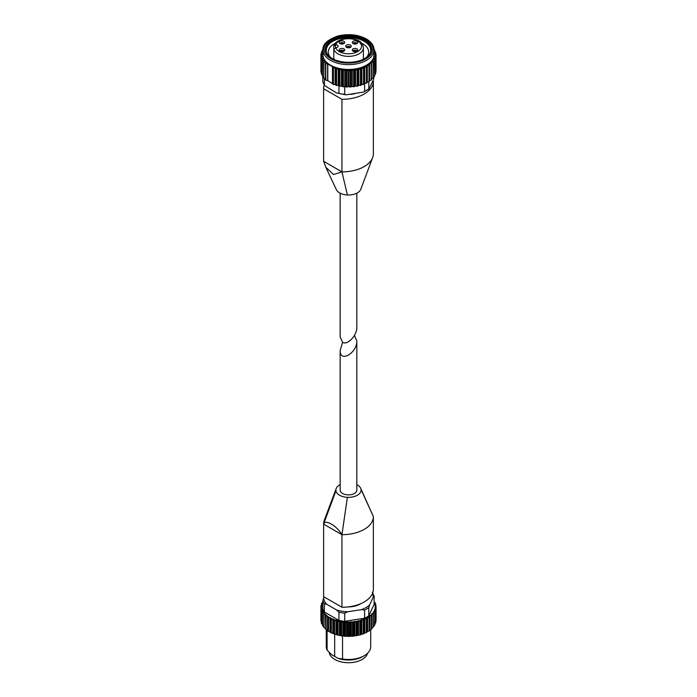<?xml version="1.0" encoding="UTF-8"?>
<svg xmlns="http://www.w3.org/2000/svg" width="697" height="697" viewBox="0 0 697 697"><rect width="100%" height="100%" fill="white"/><g stroke="black" fill="none" stroke-linecap="round" stroke-linejoin="round"><path stroke-width="1.05" d="M356.82 193.191L356.82 327.302C357.143 335.344 347.402 345.625 342.593 342.314L340.153 336.921L340.153 193.191M336.259 189.462A12.59 7.266 0 0 0 336.329 189.619A12.59 7.266 0 0 0 347.394 194.977L341.939 171.863A31.287 18.061 0 0 0 364.2 166.574A31.287 18.061 0 0 0 372.677 157.566A31.287 18.061 0 0 0 373.365 153.802A31.287 18.061 0 0 0 373.365 153.723L373.365 81.314M324.253 85.017A31.287 18.061 0 0 0 323.617 88.641L323.617 161.207A31.287 18.061 0 0 0 323.617 161.286L325.856 167.324L333.584 174.564L341.939 171.863L341.939 99.305A31.287 18.061 0 0 0 373.365 81.235A31.287 18.061 0 0 0 373.365 81.157L372.895 80.887M323.617 88.641A31.287 18.061 0 0 0 323.617 88.719L341.939 99.305M341.939 171.863L323.617 161.286L323.617 88.719M350.33 94.339A16.388 9.462 0 0 0 355.034 93.616M374.132 76.635L373.287 80.033L368.983 88.998L363.625 92.056L364.583 91.229L364.583 83.37A25.92 14.968 180 0 0 364.653 83.335M344.71 86.454L344.71 94.304L345.904 94.862L363.625 92.056M338.942 85.809L338.942 93.407L336.642 92.989L324.628 85.574L322.859 81.828L322.842 76.635M324.393 78.578L324.393 85.008A25.92 14.968 180 0 1 322.842 81.68M345.904 94.853L338.942 93.407A25.92 14.968 180 0 0 344.71 94.304M368.321 81.95L366.97 82.202L366.97 65.57L369.218 65.675L369.218 81.401L368.321 81.95L369.001 81.715L369.001 65.483M374.036 50.898L374.855 51.238A27.044 15.613 180 0 1 375.152 52.083L374.55 52.693L375.413 53.251A27.044 15.613 180 0 1 375.517 54.113L374.777 54.706L375.517 55.298A27.044 15.613 180 0 1 375.413 56.161L374.55 56.71L375.152 57.328A27.044 15.613 180 0 1 374.855 58.173L373.871 58.687L374.333 59.315A27.044 15.613 180 0 1 373.845 60.134L372.747 60.595L373.069 61.223A27.044 15.613 180 0 1 372.407 61.998L371.205 62.399L371.379 63.018A27.044 15.613 180 0 1 370.551 63.732L369.271 64.072L369.305 64.673A27.044 15.613 180 0 1 368.321 65.318M374.036 49.583A27.044 15.613 180 0 1 374.333 50.097L374.036 50.463M322.938 50.463L322.65 50.097A27.044 15.613 180 0 1 322.946 49.583M322.371 52.806L321.831 52.083A27.044 15.613 180 0 1 322.119 51.238L322.938 50.898M322.371 52.58L320.951 54.052M322.11 54.566L321.465 54.113A27.044 15.613 180 0 1 321.561 53.251M322.31 56.884L321.561 56.161A27.044 15.613 180 0 1 321.465 55.298L322.11 54.845M322.31 56.562L321.465 57.851M322.946 58.931L322.119 58.173A27.044 15.613 180 0 1 321.831 57.328M322.946 58.513L322.363 59.864M324.027 60.996L323.129 60.134A27.044 15.613 180 0 1 322.65 59.315M324.027 60.404L323.713 61.789M325.525 63.296L325.525 62.199L324.575 61.998A27.044 15.613 180 0 1 323.913 61.223M325.525 62.199L325.482 63.601M333.183 84.137L333.419 68.184L333.419 84.424L334.09 84.555L333.183 84.137A27.601 15.935 180 0 1 333.131 84.119L327.616 80.521L327.616 63.889L326.423 63.732A27.044 15.613 180 0 1 325.595 63.018M327.616 63.889L332.478 66.651L333.131 68.402L333.131 84.119M336.311 85.182L336.555 69.203L336.555 85.443L337.2 85.522L336.311 85.182A27.601 15.935 180 0 1 336.25 85.165L335.1 84.45L335.1 67.827L334.09 67.923A27.044 15.613 180 0 1 332.844 67.443M335.1 67.827L336.25 69.439L336.25 85.165M339.648 85.975L339.892 69.979L339.892 86.219L340.511 86.254L339.648 85.975A27.601 15.935 180 0 1 339.587 85.966L338.176 85.348L338.176 68.724L337.2 68.898A27.044 15.613 180 0 1 335.858 68.515M338.176 68.724L339.587 70.24L339.587 85.966M343.133 86.515L343.368 70.502L343.368 86.742L343.952 86.724L343.133 86.515A27.601 15.935 180 0 1 343.072 86.506L341.434 86.01L341.434 69.378L340.511 69.622A27.044 15.613 180 0 1 339.09 69.343M341.434 69.378L343.072 70.78L343.072 86.506M346.714 86.785L346.94 70.754L346.94 86.994L347.463 86.933L346.714 86.785A27.601 15.935 180 0 1 346.653 86.776L344.815 86.411L344.815 69.787L343.952 70.101A27.044 15.613 180 0 1 342.48 69.927M344.815 69.787L346.653 71.059L346.653 86.776M350.321 86.776L350.539 70.737L350.539 86.968L351 86.881L350.321 86.776A27.601 15.935 180 0 1 350.26 86.785L348.256 86.559L348.256 69.935L347.463 70.31A27.044 15.613 180 0 1 345.973 70.249M348.256 69.935L350.26 71.059L350.26 86.785M353.902 86.506L354.102 70.441L354.494 86.559L353.902 86.506A27.601 15.935 180 0 1 353.841 86.515L351.697 86.445L351.697 69.822L351 70.249A27.044 15.613 180 0 1 349.511 70.31M351.697 69.822L353.841 70.789L353.841 86.515M357.387 85.966L357.57 69.892L357.883 85.975L357.387 85.966A27.601 15.935 180 0 1 357.334 85.975L355.087 86.079L355.087 69.447L354.494 69.927A27.044 15.613 180 0 1 353.03 70.101M355.087 69.447L357.334 70.258L357.334 85.975M360.724 85.165L360.88 69.073L360.724 85.165A27.601 15.935 180 0 1 360.671 85.182L358.363 85.452L358.363 68.829L357.883 69.343A27.044 15.613 180 0 1 356.472 69.622M358.363 68.829L360.671 69.456L360.671 85.182M363.851 84.119L363.982 68.018L363.851 84.119A27.601 15.935 180 0 1 363.799 84.137L361.473 84.59L361.116 68.515A27.044 15.613 180 0 1 359.774 68.898M361.473 67.957L363.799 68.419L363.799 84.137M366.709 82.847L366.814 66.738L366.709 82.847A27.601 15.935 180 0 1 366.666 82.873L364.357 83.501L364.13 67.443A27.044 15.613 180 0 1 362.884 67.923M364.357 66.868L366.666 67.147L366.666 82.873M366.97 65.57L366.875 66.154A27.044 15.613 180 0 1 365.751 66.72M374.036 49.87L374.036 54.706A25.554 14.75 180 0 1 348.491 69.456A25.554 14.75 180 0 1 322.938 54.706L322.938 49.87A25.554 14.75 180 0 0 348.491 64.621A25.554 14.75 180 0 0 374.036 49.87C374.036 45.723 371.466 42.073 366.326 38.927C357.857 34.502 348.361 33.526 337.853 36.009C327.503 39.677 322.528 44.294 322.938 49.87M374.333 50.097L374.637 51.142L374.516 49.757M375.57 53.347L374.855 51.238M376.023 54.052L375.413 53.251M375.517 54.113L376.031 54.131L375.944 55.795L375.517 55.298M375.944 72.026L375.944 55.795M375.413 56.161L376.031 56.222L375.91 72.322L375.91 56.082M374.855 58.173L375.552 58.287L375.552 74.004A27.601 15.935 180 0 0 375.561 73.969L375.152 57.328M375.552 58.287A27.601 15.935 180 0 0 375.561 58.252L375.509 57.851M374.611 76.104L374.333 59.315M373.845 60.134L374.611 60.299A27.601 15.935 180 0 0 374.637 60.264L374.611 59.864M372.407 61.998L373.226 62.225L373.069 61.223M373.061 78.273L373.27 61.789M371.379 79.65L371.379 63.018M370.551 63.732L371.423 64.028A27.601 15.935 180 0 0 371.457 63.993L371.492 63.601M369.305 81.296L369.305 64.673M369.218 65.675A27.601 15.935 180 0 0 369.262 65.649L368.922 81.776M366.814 66.738L366.875 66.154M363.982 68.018L364.13 67.443M360.88 69.073L361.116 68.515M357.57 69.892L357.883 69.343M354.102 70.441L354.494 69.927M350.539 70.737L351 70.249M346.94 70.754L347.463 70.31M343.368 70.502L343.952 70.101M339.892 69.979L340.511 69.622M336.555 69.203L337.2 68.898M333.419 68.184L334.09 67.923M325.76 63.845L325.76 80.085L326.423 80.364L325.56 79.746L325.56 64.028L326.423 63.732M325.473 78.822L323.748 77.942L323.748 62.225L324.575 61.998M323.696 76.931L322.363 76.017L322.363 60.299L323.129 60.134M322.336 74.893L321.422 74.004L321.422 58.287L322.119 58.173M320.951 71.991L320.951 56.222L321.561 56.161M321.465 55.298L320.942 56.187L320.942 54.131L321.465 54.113M320.942 54.131L321.029 55.795M322.119 51.238L321.413 53.347M322.363 49.94L322.363 51.134L322.65 50.097M376.031 69.857L376.031 54.131M374.637 75.982A27.601 15.935 180 0 1 374.611 76.017L374.611 60.299M373.226 77.942L373.226 77.942A27.601 15.935 180 0 1 373.226 77.942L373.252 62.19A27.601 15.935 180 0 1 373.226 62.225M371.179 80.111L371.457 79.719A27.601 15.935 180 0 1 371.423 79.746L371.423 64.028M325.56 79.746A27.601 15.935 180 0 1 325.525 79.719L325.525 63.993A27.601 15.935 180 0 0 325.56 64.028M323.939 62.05L323.748 77.942A27.601 15.935 180 0 1 323.722 77.916L323.722 62.19A27.601 15.935 180 0 0 323.748 62.225M322.528 60.142L322.363 76.017A27.601 15.935 180 0 1 322.345 75.982L322.345 60.264A27.601 15.935 180 0 0 322.363 60.299M321.57 58.139L321.422 74.004A27.601 15.935 180 0 1 321.413 73.969L321.413 58.252A27.601 15.935 180 0 0 321.422 58.287M320.951 71.939A27.601 15.935 180 0 1 320.942 71.904L320.942 56.187A27.601 15.935 180 0 0 320.951 56.222M375.413 58.139L375.552 74.004L374.646 74.893M374.446 60.142L374.611 76.017L373.278 76.931M373.043 62.05L373.043 78.291L371.501 78.822M371.423 79.746L370.551 80.364L371.213 80.085L371.213 63.845M366.43 66.938L366.43 83.17L365.751 83.352M363.555 68.184L363.555 84.424L362.884 84.555M360.427 69.203L360.427 85.443L359.774 85.522M357.091 69.979L357.091 86.219L356.472 86.254M353.606 70.502L353.606 86.742L353.03 86.724M350.033 70.754L350.033 86.994L349.511 86.933M346.435 70.737L346.435 86.968L345.973 86.881M342.872 70.441L342.48 86.559M339.404 69.892L339.09 85.975M336.093 69.073L335.858 85.139M333 68.018L332.844 84.076M325.795 80.111L325.595 79.65M323.722 77.916L323.696 61.937M369.332 80.582L370.551 80.364M366.875 82.786L366.97 82.202M364.13 84.076L364.357 83.501M361.116 85.139L361.473 84.59M357.883 85.975L358.363 85.452M354.494 86.559L355.087 86.079M351 86.881L351.697 86.445M347.463 86.933L348.256 86.559M343.952 86.724L344.815 86.411M340.511 86.254L341.434 86.01M337.2 85.522L338.176 85.348M334.09 84.555L335.1 84.45M326.423 80.364L327.616 80.521M335.693 47.736A2.596 1.499 0 0 0 338.123 46.237A2.596 1.499 0 0 0 335.693 44.747L333.811 46.255L333.811 49.243L335.693 47.736A13.051 7.536 180 0 0 355.749 52.502A13.051 7.536 180 0 0 355.749 39.982A13.051 7.536 180 0 0 335.693 44.747M356.995 48.886A2.779 1.603 180 0 1 357.814 50.018A2.779 1.603 180 0 1 355.034 51.622A2.779 1.603 180 0 1 352.255 50.018A2.779 1.603 180 0 1 353.971 48.537A2.779 1.603 180 0 1 356.995 48.886M356.995 41.323A2.779 1.603 180 0 1 357.814 42.456A2.779 1.603 180 0 1 355.034 44.059A2.779 1.603 180 0 1 352.255 42.456A2.779 1.603 180 0 1 353.971 40.975A2.779 1.603 180 0 1 356.995 41.323M350.452 45.105A2.779 1.603 180 0 1 351.262 46.237A2.779 1.603 180 0 1 348.491 47.84A2.779 1.603 180 0 1 345.712 46.237A2.779 1.603 180 0 1 347.428 44.756A2.779 1.603 180 0 1 350.452 45.105M343.909 41.323A2.779 1.603 180 0 1 344.719 42.456A2.779 1.603 180 0 1 341.939 44.059A2.779 1.603 180 0 1 339.169 42.456A2.779 1.603 180 0 1 340.877 40.975A2.779 1.603 180 0 1 343.909 41.323M343.909 48.886A2.779 1.603 180 0 1 344.719 50.018A2.779 1.603 180 0 1 341.939 51.622A2.779 1.603 180 0 1 339.169 50.018A2.779 1.603 180 0 1 340.877 48.537A2.779 1.603 180 0 1 343.909 48.886M333.811 59.289L333.811 49.243A14.907 8.608 180 0 0 349.789 56.326A14.907 8.608 180 0 0 363.39 47.753C362.832 43.371 360.515 39.337 348.517 38.361C339.352 38.3 333.715 43.702 333.863 45.889L333.811 46.255M361.621 43.24A20.213 11.666 180 0 1 362.78 43.859A20.213 11.666 180 0 1 368.704 52.109A20.213 11.666 180 0 1 366.735 57.128M330.239 57.128A20.213 11.666 180 0 1 328.278 52.109A20.213 11.666 180 0 1 335.353 43.24M326.745 53.172A22.252 12.842 180 0 1 337.827 39.171A22.252 12.842 180 0 1 364.226 41.358A22.252 12.842 180 0 1 370.229 53.172M332.251 58.487A22.774 13.147 180 0 1 325.717 49.26A22.774 13.147 180 0 1 339.77 37.115A22.774 13.147 180 0 1 364.592 39.964A22.774 13.147 180 0 1 371.266 49.26A22.774 13.147 180 0 1 364.723 58.487M364.853 39.511A23.14 13.365 180 0 1 364.853 58.409A23.14 13.365 180 0 1 332.12 58.409A23.14 13.365 180 0 1 332.12 39.511A23.14 13.365 180 0 1 364.853 39.511M368.809 81.837L368.809 88.789A25.92 14.968 180 0 1 364.583 91.229M347.394 194.977A12.59 7.266 0 0 0 360.802 189.244A12.59 7.266 0 0 0 360.907 188.948M352.743 50.925A2.779 1.603 180 0 1 356.995 50.698A2.779 1.603 180 0 1 357.326 50.925M353.675 51.412A2.126 1.228 180 0 1 356.394 51.412M339.648 50.925A2.779 1.603 180 0 1 343.909 50.698A2.779 1.603 180 0 1 344.231 50.925M340.58 51.412A2.126 1.228 180 0 1 343.307 51.412M339.648 43.371A2.779 1.603 180 0 1 343.909 43.144A2.779 1.603 180 0 1 344.231 43.371M340.58 43.859A2.126 1.228 180 0 1 343.307 43.859M346.2 47.143A2.779 1.603 180 0 1 350.452 46.917A2.779 1.603 180 0 1 350.783 47.143M347.123 47.64A2.126 1.228 180 0 1 349.85 47.64M352.743 43.371A2.779 1.603 180 0 1 356.995 43.144A2.779 1.603 180 0 1 357.326 43.371M353.675 43.859A2.126 1.228 180 0 1 356.394 43.859M354.381 335.51L356.82 340.903C357.221 353.03 339.753 363.12 340.153 350.53L342.593 342.314M356.82 340.903L356.82 490.087A8.329 4.809 180 0 1 348.491 494.896A8.329 4.809 180 0 1 340.153 490.087L340.153 350.53M356.82 484.642A12.59 7.266 180 0 1 360.645 488.205A12.59 7.266 180 0 1 361.029 489.451L373.365 516.547A31.287 18.061 180 0 1 373.365 516.616A31.287 18.061 180 0 1 364.2 529.398C357.988 532.848 350.565 534.616 341.939 534.686L341.939 607.253L323.617 596.667A31.287 18.061 180 0 1 323.617 596.588A31.287 18.061 180 0 1 323.617 596.519M373.365 516.695L373.365 589.104A31.287 18.061 180 0 1 373.365 589.183A31.287 18.061 180 0 1 341.939 607.253M361.029 489.451A12.59 7.266 180 0 1 347.394 497.327A12.59 7.266 180 0 1 335.945 490.723L323.617 524.1L323.617 596.667M323.617 524.1C325.002 518.951 336.851 525.782 341.939 534.686L323.617 524.1A31.287 18.061 180 0 1 323.617 524.031A31.287 18.061 180 0 1 324.297 520.267A31.287 18.061 180 0 1 324.558 519.613M373.365 516.547L360.645 488.205M364.2 655.738L362.597 656.661A19.943 11.518 0 0 1 337.836 658.256L342.541 659.022A22.217 12.825 0 0 0 364.2 655.738A22.217 12.825 0 0 0 370.708 646.668L370.708 629.626M342.593 635.838A22.217 12.825 0 0 0 344.196 636.056M346.156 636.222A22.217 12.825 0 0 0 348.021 636.291M349.903 636.265A22.217 12.825 0 0 0 351.732 636.152M353.736 635.934A22.217 12.825 0 0 0 355.235 635.69M357.526 635.185A22.217 12.825 0 0 0 358.441 634.932M342.541 659.022L342.541 635.847M324.079 596.937L322.842 600.509L322.842 608.673A25.92 14.968 0 0 0 324.393 612.01L324.393 603.846L326.693 604.264L336.642 610.006A24.813 14.323 0 0 0 347.847 611.739L344.71 613.133L344.71 621.297A25.92 14.968 0 0 1 338.942 620.408L338.942 612.245L336.642 610.006M344.71 621.297L364.583 618.222A25.92 14.968 0 0 0 368.809 615.782L374.132 604.308L374.115 595.996L372.346 592.25M374.132 596.144L373.287 597.059A24.813 14.323 0 0 0 372.407 593.617M364.583 618.222L364.583 610.058L361.438 609.64A24.813 14.323 0 0 0 369.645 604.9L368.809 607.618L368.809 615.782M366.953 631.752L366.953 617.542L366.953 631.752L368.286 631.334M365.533 632.815L363.764 633.512L363.764 620.208L364.113 618.919L364.871 618.587L364.871 632.798M362.449 634.07L360.427 634.61L360.427 621.306L360.968 620.051L361.795 619.79L361.795 634M359.086 635.063L356.847 635.429L356.847 622.125L358.458 620.731L358.458 634.941M355.522 635.769L353.109 635.952L353.109 622.648L354.93 621.393L354.93 635.603M351.819 636.195L349.275 636.169L349.275 622.865L351.279 621.768L351.279 635.978M348.056 636.309L345.433 636.082L345.433 622.778L347.568 621.837L347.568 636.047M344.301 636.126L341.643 635.681L341.643 622.377L343.874 621.619L343.874 635.83M340.624 635.638L337.993 634.976L337.993 621.68L340.275 621.097L340.275 635.307M337.104 634.862L334.543 633.991L334.543 620.687L336.834 620.295L336.834 634.505M333.802 633.808L331.363 632.737L331.363 619.433L333.619 619.224L333.619 633.434M330.787 632.501L328.522 631.238L328.522 617.934L330.7 617.908L330.7 632.118M327.529 630.158L326.065 629.53L326.065 616.226L327.529 615.939L327.529 630.158L328.104 630.489M325.455 628.38L324.044 627.64L324.044 614.336L325.455 614.17L325.717 628.467M323.774 626.437L322.502 625.601L322.502 612.297L324.227 612.619L323.774 614.022A27.584 15.926 0 0 0 324.044 614.336M322.31 624.259L321.465 623.466L321.465 610.163L322.99 610.555L322.31 611.966A27.584 15.926 0 0 0 322.502 612.297M375.77 622.656L374.96 623.693M374.062 625.767L374.777 625.078L373.618 625.906M372.59 627.77L371.789 627.971M370.656 629.635L369.506 629.966M329.341 631.726L328.522 631.238A27.584 15.926 0 0 1 328.104 630.985L328.113 630.959M332.19 633.155L331.363 632.737A27.584 15.926 0 0 1 330.892 632.519L330.892 619.215A27.584 15.926 0 0 0 331.363 619.433M335.344 634.34L334.543 633.991A27.584 15.926 0 0 1 334.02 633.808L334.02 620.504A27.584 15.926 0 0 0 334.543 620.687M338.759 635.263L337.993 634.976A27.584 15.926 0 0 1 337.426 634.845L337.426 621.541A27.584 15.926 0 0 0 337.993 621.68M342.366 635.908L341.643 635.681A27.584 15.926 0 0 1 341.051 635.586L341.051 622.282A27.584 15.926 0 0 0 341.643 622.377M346.095 636.248L345.433 636.082A27.584 15.926 0 0 1 344.823 636.039L344.823 622.735A27.584 15.926 0 0 0 345.433 622.778M349.859 636.291L349.275 636.169A27.584 15.926 0 0 1 348.666 636.178L348.666 622.874A27.584 15.926 0 0 0 349.275 622.865M353.606 636.03L353.109 635.952A27.584 15.926 0 0 1 352.499 636.012L352.499 622.709A27.584 15.926 0 0 0 353.109 622.648M357.247 635.472L356.847 635.429A27.584 15.926 0 0 1 356.263 635.533L356.263 622.229A27.584 15.926 0 0 0 356.847 622.125M360.724 634.618L360.427 634.61A27.584 15.926 0 0 1 359.87 634.758L359.87 621.454A27.584 15.926 0 0 0 360.427 621.306M363.956 633.503L363.764 633.512A27.584 15.926 0 0 1 363.259 633.704L363.259 620.4A27.584 15.926 0 0 0 363.764 620.208M366.892 632.135L366.814 632.153A27.584 15.926 0 0 1 366.352 632.388L366.352 619.084A27.584 15.926 0 0 0 366.814 618.849M369.471 630.541L369.436 615.93L370.011 615.512L370.011 629.722M371.64 628.764L371.501 614.092L371.971 613.7L371.971 627.91M373.357 626.821L373.479 612.89M374.585 624.765L374.96 611.435L374.507 610.459M375.317 622.63L375.779 622.569L375.779 609.265L375.021 608.176M375.517 620.452L376.075 620.356A27.584 15.926 0 0 1 376.066 620.705L376.066 607.401A27.584 15.926 0 0 0 376.075 607.052L375.021 605.928M320.977 607.357L320.977 605.737L322.075 606.216L320.925 607.601L320.925 620.905L321.465 621.001M320.925 620.931L320.96 607.958L322.267 608.403L321.352 609.814A27.584 15.926 0 0 0 321.465 610.163M321.352 609.814L321.352 623.118L321.796 623.17M322.31 611.966L322.65 625.287M323.234 626.272L322.502 625.601A27.584 15.926 0 0 1 322.31 625.27M323.774 614.022L324.009 627.317M324.828 628.25L324.044 627.64A27.584 15.926 0 0 1 323.774 627.326M325.455 614.17L325.943 614.571L325.839 629.225M326.876 630.079L326.065 629.53A27.584 15.926 0 0 1 325.717 629.243M328.104 630.985L328.104 617.681A27.584 15.926 0 0 0 328.522 617.934M369.506 630.567A27.584 15.926 0 0 1 369.105 630.829L369.105 617.525A27.584 15.926 0 0 0 369.506 617.263M371.789 628.781A27.584 15.926 0 0 1 371.457 629.069L371.457 615.765A27.584 15.926 0 0 0 371.789 615.477M373.618 626.821A27.584 15.926 0 0 1 373.357 627.143L373.357 613.839A27.584 15.926 0 0 0 373.618 613.517M374.96 624.739A27.584 15.926 0 0 1 374.777 625.078L374.777 611.774A27.584 15.926 0 0 0 374.96 611.435M375.779 622.569A27.584 15.926 0 0 1 375.683 622.918L375.683 609.614A27.584 15.926 0 0 0 375.779 609.265M376.066 620.722L376.075 607.052M375.91 606.617L375.91 605.179L375.413 605.109L375.91 605.179M375.875 605.048A27.584 15.926 0 0 0 375.831 604.83L375.213 602.992M322.624 602.382L322.946 601.389M321.544 604.682L321.544 603.532M327.529 615.939L328.104 617.681M330.7 617.908L330.892 619.215M333.619 619.224L334.02 620.504M336.834 620.295L337.426 621.541M340.275 621.097L341.051 622.282M343.874 621.619L344.823 622.735M347.568 621.837L348.666 622.874M351.279 621.768L352.499 622.709M354.93 621.393L356.263 622.229M358.458 620.731L359.87 621.454M361.795 619.79L363.259 620.4M364.871 618.587L366.352 619.084M366.953 617.542L369.105 617.525M370.011 615.512L371.457 615.765M371.971 613.7L373.357 613.839M373.479 611.739L374.777 611.774M374.507 609.683L375.683 609.614M375.021 607.557L376.066 607.401M375.056 602.652L374.35 601.955L375.056 602.652A27.584 15.926 0 0 1 375.125 602.8M321.674 603.193L322.371 602.478L321.674 603.193A27.584 15.926 0 0 0 321.613 603.349M322.842 602.295L322.371 602.478A27.035 15.604 0 0 0 321.962 603.489L322.406 604.038L321.038 605.379A27.584 15.926 0 0 0 320.995 605.632M320.977 605.737L321.5 605.649A27.035 15.604 0 0 1 321.657 604.613M338.942 620.408L324.393 612.01M374.132 601.877L374.35 601.955A27.035 15.604 0 0 1 374.82 602.957L374.411 603.497L375.195 604.072A27.035 15.604 0 0 1 375.413 605.109L375.021 605.414M329.202 652.409A19.35 11.169 0 0 0 334.804 659.44A19.35 11.169 0 0 0 354.564 662.15A19.35 11.169 0 0 0 367.624 653.176M337.836 658.256L331.624 654.666L327.085 650.101L327.085 630.105M326.274 629.861L326.274 646.668A22.217 12.825 0 0 0 327.085 650.101M348.343 606.887A16.388 9.462 0 0 0 360.837 603.637M347.847 611.739L361.438 609.64M369.645 604.9L373.287 597.059M334.673 656.496L334.673 634.253M335.945 490.723A12.59 7.266 180 0 1 336.172 488.588A12.59 7.266 180 0 1 340.153 484.642M341.939 86.114A25.92 14.968 180 0 1 341.364 86.027M325.717 49.565A22.774 13.147 180 0 1 340.014 37.664A22.774 13.147 180 0 1 364.592 40.574A22.774 13.147 180 0 1 371.257 49.565M365.768 38.98A24.439 14.114 180 0 1 354.817 62.591A24.439 14.114 180 0 1 324.88 45.305A24.439 14.114 180 0 1 365.768 38.98M332.574 83.387L332.574 66.755M327.79 80.582L327.79 63.95M332.478 83.283L332.478 66.651M321.465 53.312L321.465 51.944M321.064 72.322L321.064 56.082M323.713 77.986L323.713 62.059M325.482 79.824L325.482 63.706M335.501 84.59L335.501 67.957M338.611 85.452L338.611 68.829M341.887 86.079L341.887 69.447M345.276 86.445L345.276 69.822M348.727 86.559L348.727 69.935M352.168 86.411L352.168 69.787M355.54 86.01L355.54 69.378M358.798 85.348L358.798 68.724M361.882 84.45L361.882 67.827M364.731 83.335L364.731 66.703M367.31 82.002L367.31 65.379M369.558 80.495L369.558 63.871M371.492 79.824L371.492 63.706L371.501 79.824M371.449 63.296L371.449 62.199M373.27 77.986L373.27 62.059M372.947 60.996L372.947 60.404M375.509 53.312L375.509 51.944M374.611 51.134L374.611 49.94M335.527 47.744L335.527 44.747M347.394 497.327L341.939 534.686M322.842 600.509A25.92 14.968 0 0 0 324.393 603.846M338.942 612.245A25.92 14.968 0 0 0 344.71 613.133M323.687 597.791A24.813 14.323 0 0 0 326.693 604.264M364.583 610.058A25.92 14.968 0 0 0 368.809 607.618M328.113 616.749A27.035 15.604 0 0 0 329.341 617.516M330.787 618.291A27.035 15.604 0 0 0 332.19 618.945M333.802 619.598A27.035 15.604 0 0 0 335.344 620.13M337.104 620.644A27.035 15.604 0 0 0 338.759 621.053M340.624 621.428A27.035 15.604 0 0 0 342.366 621.698M344.301 621.916A27.035 15.604 0 0 0 346.095 622.038M348.056 622.099A27.035 15.604 0 0 0 349.859 622.081M351.819 621.985A27.035 15.604 0 0 0 353.606 621.82M355.522 621.558A27.035 15.604 0 0 0 357.247 621.254M359.086 620.853A27.035 15.604 0 0 0 360.724 620.408M362.449 619.86A27.035 15.604 0 0 0 363.956 619.293M365.533 618.605A27.035 15.604 0 0 0 366.892 617.925M368.286 617.124A27.035 15.604 0 0 0 369.471 616.331M370.656 615.425A27.035 15.604 0 0 0 371.64 614.554M372.59 613.56A27.035 15.604 0 0 0 373.357 612.611M374.062 611.557A27.035 15.604 0 0 0 374.585 610.555M375.03 609.448A27.035 15.604 0 0 0 375.317 608.42M375.483 607.287A27.035 15.604 0 0 0 375.517 606.242M321.465 606.791A27.035 15.604 0 0 0 321.552 607.828M321.796 608.96A27.035 15.604 0 0 0 322.145 609.98M322.65 611.077A27.035 15.604 0 0 0 323.234 612.062M324.009 613.107A27.035 15.604 0 0 0 324.828 614.04M325.839 615.015A27.035 15.604 0 0 0 326.876 615.869M323.826 612.245L323.826 613.613M322.685 610.206L322.685 611.042M322.04 608.098L322.04 608.742M321.909 605.954L321.909 606.486M322.302 603.82L322.302 604.255M367.624 617.159L367.624 631.369M364.113 618.919L364.113 633.129M360.968 620.051L360.968 634.261M357.578 620.922L357.578 635.133M354.006 621.515L354.006 635.725M350.338 621.811L350.338 636.021M346.627 621.811L346.627 636.021M342.95 621.515L342.95 635.725M339.387 620.922L339.387 635.133M335.998 620.051L335.998 634.261M332.852 618.91L332.852 633.12M330.012 617.533L330.012 631.743M373.365 153.802L373.365 81.235M325.847 167.324L336.337 189.619M375.57 58.13L375.517 74.161M366.822 82.987L366.317 83.248M364.008 84.267L363.416 84.494M360.933 85.322L360.262 85.513M357.657 86.14L356.916 86.28M354.215 86.698L353.44 86.785M350.678 87.003L349.877 87.029M347.097 87.029L346.304 87.003M343.534 86.785L342.767 86.698M340.058 86.28L339.326 86.14M336.712 85.513L336.041 85.322M333.567 84.494L332.966 84.267M321.456 74.161L321.413 58.13M363.39 47.753L363.39 59.184M322.336 51.151L322.336 49.957M322.336 76.078L322.336 60.073M325.473 79.824L325.473 63.68M369.332 81.497L369.332 65.274M373.278 78.012L373.278 61.937M374.646 76.078L374.646 60.073M372.66 157.566L360.793 189.244M373.365 516.616L373.365 589.183M323.617 524.031L323.617 596.588M328.757 631.569L328.113 631.168M330.857 632.702L331.633 633.068M333.941 634L334.839 634.305M337.304 635.037L338.289 635.272M340.877 635.786L341.939 635.952M344.606 636.256L345.703 636.335M348.413 636.413L349.519 636.405M352.22 636.265L353.309 636.169M355.967 635.812L357.003 635.629M359.565 635.063L360.541 634.801M362.971 634.017L363.834 633.695M366.091 632.71L366.84 632.336M368.887 631.16L369.497 630.75M371.292 629.374L371.762 628.955M325.743 629.426L326.248 629.844M324.314 520.258L336.189 488.588"/></g></svg>
